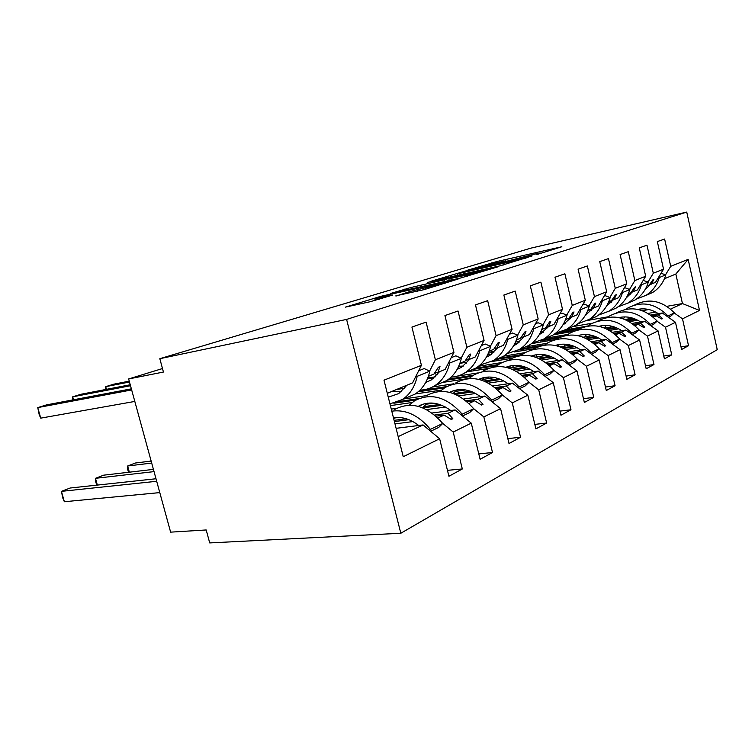 <?xml version="1.0" encoding="UTF-8"?>
<svg xmlns="http://www.w3.org/2000/svg" width="755" height="755" viewBox="0 0 755 755"><rect width="100%" height="100%" fill="white"/><g stroke="black" fill="none" stroke-linecap="round" stroke-linejoin="round"><path stroke-width="1.13" d="M536.909 254.539L561.843 246.743L497.035 261.494L467.468 270.224L494.336 263.268L505.897 260.824L502.056 262.429L533.606 254.35L540.363 253.019L536.909 254.539M395.846 295.837L424.319 289.58L458.228 278.982L380.765 296.337L345.46 307.115L370.063 301.755L392.591 295.101L374.914 298.82C371.724 299.188 385.947 295.243 394.629 293.346L445.393 282.266C448.612 281.898 434.342 285.862 425.225 287.844L410.588 291.326L395.913 296.073M686.739 212.079L346.602 319.412L400.82 533.256L717.25 349.688L686.739 212.079L530.944 248.131L159.824 358.691L163.439 372.045L128.652 378.944L162.495 368.534M346.602 319.412L159.824 358.691M500.282 265.76L532.171 255.907L466.052 270.856L431.105 281.228L500.282 265.76M497.536 266.94L460.89 277.925L390.354 293.544L411.031 287.485L444.28 279.85L453.5 276.943L427.387 282.455L497.536 266.94M398.187 436.588L423.083 424.942L439.627 438.759L403.245 456.718L383.993 380.171L421.413 365.316L411.928 327.066L426.094 322.13L435.38 359.767L429.633 371.073M447.451 470.337L462.315 468.968L453.208 432.049L471.262 423.14L455.114 409.946L432.049 413.013M442.666 423.329L453.208 432.049M412.909 421.583L394.988 423.885M435.38 359.767L453.934 352.396L444.921 315.571L458.04 311.003L466.873 347.262L461.145 358.2M478.793 453.897L492.515 452.509L483.842 416.92L500.584 408.653L484.823 396.045L463.655 398.999M426.264 395.743C442.421 387.239 458.228 391.552 473.678 408.691L483.842 416.92M445.469 407.03L426.556 409.597M466.873 347.262L484.078 340.43L475.48 304.926L487.655 300.688L496.082 335.664L490.401 346.252M507.832 438.627L520.544 437.239L512.267 402.887L527.839 395.195L512.447 383.125L492.949 385.956M455.86 382.861C471.818 374.499 487.324 378.538 502.377 394.997L512.267 402.887M475.65 393.497L458.719 395.903M412.173 402.519L390.392 405.614M496.082 335.664L512.069 329.312L503.868 295.035L515.203 291.09L523.253 324.877L517.619 335.135M534.833 424.404L546.629 423.026L538.721 389.825L553.236 382.653L538.202 371.064L520.195 373.782M529.047 382.294L538.721 389.825M503.698 380.879L488.494 383.125M441.628 390.061L415.288 393.95M523.253 324.877L538.155 318.95L530.312 285.834L540.882 282.143L548.583 314.816L543.005 324.773M559.984 411.116L570.978 409.757L563.4 377.632L576.971 370.941L562.277 359.805L545.601 362.4M553.953 370.412L563.4 377.632M529.84 369.101L516.146 371.196M469.204 378.378L442.147 382.511M404.755 388.24L396.564 389.486M548.583 314.816L562.513 309.286L554.991 277.227L564.882 273.791L572.262 305.407L566.75 315.08M583.473 398.687L593.741 397.356L586.475 366.241L599.177 359.965L584.823 349.254L569.346 351.726M577.254 359.295L586.475 366.241M554.255 358.068L541.892 360.022M488.06 368.506L467.222 371.79M435.324 376.82L427.774 378.01M572.262 305.407L585.304 300.235L578.094 269.186L587.352 265.958L594.449 296.602L588.994 306.002M605.472 387.032L615.08 385.73L608.096 355.567L620.025 349.678L605.982 339.344L591.58 341.713M599.083 348.885L608.096 355.567M577.122 347.725L565.939 349.537M511.503 358.351L491.731 361.551M594.449 296.602L606.68 291.741L599.753 261.636L608.455 258.606L615.268 288.334L609.889 297.479M626.103 376.075L635.115 374.81L628.396 345.535L639.617 339.995L625.876 330.039L612.456 332.294M619.591 339.099L628.396 345.535M598.573 338.004L588.438 339.684M559.172 344.535L557.813 344.761M534.096 348.697L514.466 351.953M615.268 288.334L626.773 283.767L620.1 254.548L628.292 251.698L634.851 280.558L629.538 289.458M645.497 365.76L653.972 364.542L647.497 336.107L658.067 330.888L644.628 321.262L632.086 323.414M638.89 329.897L647.497 336.107M618.741 328.85L609.549 330.407M579.802 335.447L578.575 335.654M555.227 339.608L531.454 343.638M634.851 280.558L645.685 276.255L639.259 247.876L646.978 245.186L653.311 273.225L648.064 281.898M663.768 356.039L671.742 354.859L665.504 327.217L675.48 322.291L681.595 349.489L688.532 345.714L682.501 318.827L699.508 310.428L682.444 303.567L675.829 274.037L688.154 259.39L699.508 310.428M657.077 321.215L665.504 327.217M637.73 320.224L629.387 321.658M573.64 331.285L553.481 334.767M516.694 341.118L515.882 341.26M653.311 273.225L663.532 269.167L657.331 241.581L664.617 239.042L670.723 266.307L665.551 274.763M681.001 346.856L688.532 345.714M674.262 313.023L682.501 318.827M655.661 312.07L648.073 313.4M592.326 323.197L572.856 326.613M541.977 332.04L540.561 332.285M128.652 378.944L170.621 532.143L206.2 529.963L209.711 542.92L400.82 533.256M423.083 424.942L396.101 428.321M462.315 468.968L448.923 476.263L439.627 438.759M421.413 365.316L412.598 382.861L387.296 393.317M398.536 417.468L394.516 418.006M492.515 452.509L480.105 459.266L471.262 423.14M453.934 352.396L445.139 369.412L437.919 372.394L439.995 366.562L438.4 367.213L433.983 374.018L428.396 376.33M433.795 403.17L425.829 404.284M421.96 404.822L420.884 404.973M396.545 408.37L391.269 409.106M520.544 437.239L509.021 443.515L500.584 408.653M484.078 340.43L475.31 356.936L468.61 359.701L470.761 354.029L469.28 354.633L464.957 361.211L459.927 363.297M465.637 389.929L455.01 391.477M450.575 392.128L449.687 392.251M426.433 395.639L403.755 398.942M546.629 423.026L535.899 428.868L527.839 395.195M512.069 329.312L503.358 345.337L497.12 347.913L499.338 342.383L497.951 342.949L493.732 349.32L489.183 351.198M494.893 377.604L482.266 379.51M453.651 383.823L432.445 387.022M401.273 391.732L399.706 391.968M570.978 409.757L560.956 415.222L553.236 382.653M538.155 318.95L529.51 334.531L523.687 336.938L525.942 331.539L524.659 332.068L520.525 338.24L516.411 339.939M521.988 366.081L509.03 368.091M477.839 372.951L457.332 376.15M593.741 397.356L584.361 402.472L576.971 370.941M562.513 309.286L553.943 324.423L548.498 326.679L550.791 321.422L549.583 321.913L545.544 327.897L541.816 329.444M547.186 355.275L535.54 357.143M501.896 362.532L478.5 366.279M615.08 385.73L606.284 390.524L599.177 359.965M585.304 300.235L576.82 314.967L571.724 317.081L574.036 311.947L572.903 312.41L568.949 318.223L565.57 319.62M570.695 345.139L560.219 346.866M525.055 352.632L503.67 356.143M464.91 362.513L459.908 363.334M635.115 374.81L626.848 379.321L620.025 349.678M606.68 291.741L598.29 306.096L593.496 308.078L595.827 303.066L594.77 303.501L590.901 309.154L587.824 310.418M592.703 335.607L583.247 337.192M547.101 343.261L525.423 346.904M493.723 352.226L488.419 353.113M653.972 364.542L646.186 368.78L639.617 339.995M626.773 283.767L618.477 297.753L613.966 299.612L616.316 294.724L615.316 295.13L611.522 300.622L608.728 301.774M613.343 326.622L604.802 328.085M568.015 334.389L545.78 338.193M518.279 342.902L514.853 343.497M671.742 354.859L664.409 358.861L658.067 330.888M645.685 276.255L637.494 289.892L633.237 291.647L635.587 286.862L634.653 287.249L630.935 292.6L628.396 293.648M670.723 266.307L688.154 259.39M434.71 372.904L437.919 372.394M394.101 420.356L406.284 418.751M434.644 415.033L448.008 413.278L455.114 409.946M437.919 417.996L444.138 415.09L451.282 419.478L452.849 418.732L448.008 413.278M394.403 421.573L408.908 419.676M435.956 416.156L444.138 415.09M465.627 360.201L468.61 359.701M423.612 406.681L439.627 404.463M466.005 400.82L478.217 399.14L484.823 396.045M468.968 403.463L474.631 400.82L481.558 405.029L483.011 404.34L478.217 399.14M422.96 407.908L441.901 405.312M467.203 401.839L474.631 400.82M494.346 348.385L497.12 347.913M398.772 401.5L418.798 398.612M453.642 393.591L470.431 391.166M495.101 387.608L506.303 385.994L512.447 383.125M497.79 389.976L502.962 387.56L509.672 391.609L511.031 390.958L506.303 385.994M393.827 403.217L415.816 400.065M455.558 394.365L472.441 391.939M496.195 388.532L502.962 387.56M521.101 337.381L523.687 336.938M419.412 390.675L446.658 386.598M484.002 381.001L498.998 378.765M522.167 375.292L532.473 373.753L538.202 371.064M524.621 377.425L529.349 375.207L535.871 379.104L537.126 378.5L532.473 373.753M418.185 391.779L444.553 387.853M485.682 381.719L500.791 379.463M523.177 376.132L529.349 375.207M546.073 327.113L548.498 326.679M448.885 379.019L473.319 375.244M512.135 369.242L525.574 367.156M547.422 363.778L556.907 362.315L562.277 359.805M549.659 365.703L554 363.674L560.323 367.43L561.503 366.864L556.907 362.315M447.394 380.105L471.658 376.358M513.617 369.893L527.188 367.808M548.347 364.542L554 363.674M569.449 317.487L571.724 317.081M475.669 368.176L498.545 364.533M538.277 358.21L550.367 356.284M571.016 353L579.793 351.603L584.823 349.254M573.073 354.746L577.065 352.878L583.209 356.502L584.313 355.973L579.793 351.603M472.743 369.431L497.177 365.552M539.608 358.823L551.83 356.889M571.875 353.708L577.065 352.878M591.363 308.465L593.496 308.078M498.791 358.295L522.366 354.444M562.654 347.866L573.555 346.083M593.137 342.883L601.263 341.562L605.982 339.344M595.025 344.478L598.696 342.761L604.679 346.252L605.718 345.762L601.263 341.562M496.026 359.474L521.195 355.378M563.862 348.433L574.885 346.639M593.93 343.534L598.696 342.761M611.956 299.99L613.966 299.612M520.601 348.961L544.846 344.912M585.446 338.127L595.28 336.485M613.9 333.38L621.441 332.115L625.876 330.039M615.636 334.833L619.024 333.248L624.847 336.626L625.819 336.164L621.441 332.115M518.572 349.98L538.221 346.705M586.541 338.655L596.507 336.994M614.645 333.974L619.024 333.248M631.35 292.006L633.237 291.647M542.222 339.976L561.201 336.739M606.803 328.963L615.702 327.443M633.436 324.414L640.438 323.225L644.628 321.262M635.04 325.754L638.164 324.291L643.836 327.566L644.751 327.123L640.438 323.225M540.193 340.958L558.691 337.806M607.803 329.454L616.826 327.915M634.124 324.971L638.164 324.291M649.63 284.475L655.434 282.474L663.532 269.167M646.941 285.985L649.243 285.031L652.886 279.822L653.773 279.463L651.423 284.125M562.088 331.558L580.302 328.397M626.858 320.309L634.917 318.912M651.839 315.968L658.369 314.835L662.324 312.985L650.583 315.033M632.756 318.138L625.027 319.488M587.843 325.971L565.778 329.822M653.33 317.194L656.218 315.835L661.748 319.016L662.616 318.601L658.369 314.835M555.52 333.295L578.528 329.303M627.773 320.771L635.955 319.356M652.49 316.487L656.218 315.835M662.324 312.985L675.48 322.291M664.438 278.746L675.829 274.037M670.6 309.106L682.444 303.567L666.901 306.332M587.626 320.431L608.303 316.76M642.373 310.692L648.913 309.531M661.389 318.808L662.616 318.601M643.449 327.34L644.751 327.123M624.432 336.39L625.819 336.164M604.236 345.998L605.718 345.762M582.737 356.218L584.313 355.973M559.804 367.119L561.503 366.864M535.304 378.765L537.126 378.5M509.059 391.241L511.031 390.958M480.878 404.623L483.011 404.34M450.546 419.025L452.849 418.732M525.952 257.7L466.694 270.96L457.152 273.914L526.046 258.116M466.93 275.009L485.861 269.809L464.4 274.442L449.574 278.67L466.93 275.009L467.241 276.302M645.516 295.611L652.528 292.544C659.021 288.486 663.466 282.596 665.844 274.867L661.012 273.301M636.493 299.018L645.931 295.365C652.462 291.279 656.926 285.333 659.313 277.529L665.844 274.867M659.313 277.529L658.596 277.274M628.028 294.488L630.18 294.61M644.864 290.014L650.583 284.286M625.904 309.286L627.801 308.021C642.052 300.716 655.453 303.359 667.977 315.958L667.345 316.534M634.662 305.001C648.809 297.866 662.05 300.499 674.394 312.9L667.977 315.958M674.394 312.9L670.893 316.043L668.364 317.251M628.141 318.95L629.085 317.27M623.337 318.836L624.866 316.911M637.748 309.39C644.893 307.974 651.763 309.408 658.341 313.674M607.341 317.449L609.474 315.996C623.951 308.559 637.607 311.343 650.414 324.348L649.762 324.933M616.599 312.891C630.982 305.53 644.525 308.267 657.209 321.101L650.414 324.348M657.209 321.101L653.651 324.31L650.801 325.679M610.097 327.179L610.738 325.971M604.396 327.925L606.218 325.462M618.902 317.6C626.386 315.93 633.615 317.383 640.599 321.951M579.519 335.994L580.029 335.022M587.683 326.094L590.07 324.442C604.783 316.873 618.694 319.799 631.803 333.229L631.133 333.842M597.573 321.177C612.201 313.655 626.008 316.524 639.004 329.793L631.803 333.229M639.004 329.793L635.399 333.068L632.18 334.607M591.014 335.89L591.335 335.248M584.795 336.938L586.484 334.55M598.951 326.32C606.775 324.357 614.391 325.82 621.799 330.718M558.332 346.234L559.2 344.488M566.826 335.277L569.515 333.389C584.445 325.688 598.63 328.774 612.05 342.657L611.352 343.298M577.471 329.926C592.316 322.272 606.397 325.301 619.704 339.004L612.05 342.657M619.704 339.004L616.033 342.355L612.428 344.091M578.462 335.739L579.208 335.211M564.202 346.205L565.542 344.233M577.802 335.598C585.974 333.295 593.987 334.767 601.848 340.024M535.918 357.087L537.06 354.595M544.666 345.054L547.677 342.902C562.834 335.05 577.292 338.315 591.042 352.679L590.316 353.349M556.133 339.221C571.205 331.426 585.559 334.616 599.177 348.801L591.042 352.679M599.177 348.801L595.459 352.226L591.41 354.17M556.492 345.724L557.747 344.78M542.326 356.058L543.298 354.567M555.34 345.46C563.862 342.789 572.299 344.271 580.642 349.924M627.584 303.255L634.861 300.094C641.457 295.96 645.959 289.929 648.356 282.002L643.137 280.492M618.024 306.851L627.877 303.085C634.521 298.914 639.041 292.827 641.439 284.824L648.356 282.002M641.439 284.824L640.702 284.55M608.643 301.981L611.38 302.226M626.159 298.008L632.539 291.779M608.606 311.353L616.155 308.097C622.856 303.878 627.414 297.697 629.83 289.561L625.036 287.768L624.196 288.108M598.46 315.128L608.756 311.258C615.504 307.011 620.082 300.773 622.498 292.553L629.83 289.561M585.814 314.552L586.418 314.703M622.498 292.553L621.733 292.27M588.872 309.984L591.439 310.277M606.341 306.454L613.419 299.716M577.679 323.914L596.327 316.581C603.132 312.277 607.747 305.945 610.172 297.583L605.284 295.715L604.076 296.205M596.327 316.581L588.466 319.941C595.317 315.599 599.951 309.21 602.377 300.764L610.172 297.583M564.06 322.895L565.467 323.291M602.377 300.764L601.584 300.452M568.213 318.525L570.251 318.789M585.304 315.411L593.128 308.144M585.502 315.08L586.012 314.967M567.279 329.001L575.253 325.584C582.171 321.196 586.843 314.703 589.277 306.105L584.285 304.161L582.662 304.812M555.586 333.248L566.901 329.161C573.857 324.735 578.556 318.176 580.982 309.493L589.277 306.105M540.863 331.662L543.156 332.389M580.982 309.493L580.161 309.163M545.808 327.51L547.705 327.812M562.928 324.905L571.544 317.109M563.381 324.14L564.551 323.923M512.56 367.543L513.494 365.411M521.082 355.473L524.442 353.01C539.825 345.026 554.566 348.47 568.657 363.363L567.902 364.07M533.445 349.093C548.743 341.156 563.372 344.535 577.33 359.22L568.657 363.363M577.33 359.22L573.555 362.73L569.015 364.91M533.115 356.398L534.927 354.963M519.072 366.534L519.629 365.628M531.435 355.992C540.316 352.896 549.178 354.388 558.049 360.456M544.733 338.646L552.839 335.173C559.861 330.69 564.589 324.027 567.014 315.194L561.928 313.155L559.842 313.995M532.03 343.176L543.94 338.986C550.999 334.465 555.746 327.736 558.181 318.799L567.014 315.194M516.052 340.864L519.355 342.034M558.181 318.799L557.322 318.45M522.441 337.155L523.649 337.372M539.079 334.993L548.555 326.651M539.797 333.748L541.712 333.446M487.673 378.689L488.362 377.028M495.922 366.619L499.668 363.797C515.278 355.662 530.303 359.323 544.751 374.773L543.968 375.509M509.266 359.616C524.791 351.537 539.712 355.114 554.019 370.346L544.751 374.773M554.019 370.346L550.197 373.942L545.101 376.377M508.219 367.845L510.606 365.826M505.944 367.26C515.174 363.683 524.499 365.165 533.936 371.715M520.695 348.923L528.934 345.394C536.059 340.826 540.835 333.984 543.27 324.877L538.07 322.753L535.465 323.801M506.879 353.755L519.431 349.461C526.594 344.846 531.388 337.938 533.823 328.736L543.27 324.877M490.137 350.811L493.902 352.283M533.823 328.736L532.926 328.368M513.617 345.733L516.184 344.346L524.064 336.777M514.617 343.95L517.335 343.591M461.097 390.59L461.513 389.542M469.025 378.548L473.196 375.31C489.023 367.034 504.349 370.932 519.166 386.985L518.355 387.759M483.464 370.847C499.215 362.627 514.419 366.42 529.095 382.247L519.166 386.985M529.095 382.247L525.216 385.918L519.506 388.655M481.643 380.152L484.634 377.434M478.717 379.34C488.287 375.207 498.092 376.679 508.134 383.748M495.025 359.899L503.396 356.322C510.616 351.651 515.448 344.62 517.864 335.239L512.551 333.012L509.361 334.295M479.963 365.052L493.223 360.673C500.49 355.964 505.322 348.867 507.747 339.373L517.864 335.239M463.419 361.853L466.609 363.174M507.747 339.373L506.822 338.976M486.362 357.181L489.882 355.369L497.856 347.611M487.655 354.784L491.288 354.425M151.151 461.069L135.4 463.013L127.633 465.995L151.698 463.06M128.492 472.29L127.435 468.449L127.633 465.995L129.341 472.186M440.203 391.373L444.865 387.655C460.899 379.227 476.518 383.37 491.722 400.084L490.882 400.896M492.052 401.83L498.451 398.753L502.377 394.997L491.722 400.084M453.208 393.43L456.832 389.873M449.555 392.326C459.455 387.551 469.77 388.995 480.482 396.658M129.492 382.011L105.719 386.654L113.694 384.201L129.256 381.152M105.634 389.505L105.719 386.654L106.455 389.344M467.553 371.649L476.037 368.025C483.36 363.249 488.23 356.03 490.637 346.356L485.21 344.016L481.35 345.564M451.075 377.151C456.133 376.877 460.824 375.395 465.127 372.687C472.488 367.883 477.368 360.579 479.765 350.792L490.637 346.356M434.361 373.442L437.277 374.754M479.765 350.792L478.793 350.367M457.115 369.421L461.692 367.185L469.752 359.229M458.71 366.307L463.381 366.033M153.425 469.384L103.671 475.169L95.46 478.321L154.039 471.62M96.725 485.154L95.432 480.775L95.46 478.321L97.348 485.087M409.257 405.19L414.438 400.896C430.671 392.326 446.592 396.752 462.202 414.165L461.324 415.023M462.513 415.996L469.704 412.551L473.678 408.691L462.202 414.165M422.734 407.823L427.009 403.236M418.251 406.322C428.472 400.811 439.306 402.217 450.744 410.531M130.511 385.73L72.697 396.828L81.125 394.233L130.247 384.757M72.829 399.895L72.697 396.828L73.518 399.773M438.06 384.267L446.667 380.586C454.085 375.716 458.983 368.289 461.362 358.295L455.822 355.832L451.197 357.691M419.988 390.118C425.386 389.986 430.369 388.485 434.927 385.607C442.383 380.699 447.29 373.187 449.659 363.07L461.362 358.295M404.133 386.362L405.661 387.079M449.659 363.07L448.649 362.617M425.65 382.53L431.398 379.888L439.533 371.724M427.557 378.566L433.408 378.472M155.992 478.755L70.121 488.023L61.429 491.354L156.691 481.284M64.364 501.735L62.75 497.941L61.429 491.354L64.364 501.735L159.786 492.6M391.788 411.173C405.897 409.286 418.761 415.344 430.378 429.359L429.453 430.265M394.431 409.597C410.777 400.943 426.886 405.567 442.76 423.451L430.378 429.359M442.76 423.451L438.749 427.396L430.661 431.275M393.704 418.78L394.922 417.638M393.468 417.855C401.971 416.486 410.39 419.025 418.704 425.49M131.663 389.929L37.75 407.596L46.678 404.85L131.361 388.834M40.732 418.138L39.222 414.721L37.75 407.596L40.732 418.138L134.805 401.433M406.322 397.838L415.052 394.11C422.555 389.136 427.481 381.492 429.822 371.158L424.168 368.563L418.666 370.78M389.957 403.887L402.387 399.518C409.927 394.506 414.863 386.777 417.185 376.32L429.822 371.158M417.185 376.32L416.128 375.83M388.268 397.196L398.744 393.563L406.954 385.192M392.251 391.269L401.122 391.854M491.675 263.882L491.448 262.929M497.3 262.589L497.035 261.494M463.343 274.046L463.032 272.763M503.377 265.014L503.075 263.74M405.086 290.316L404.784 289.089M411.39 288.92L411.031 287.485M438.287 282.946L437.928 281.483M444.686 281.521L444.28 279.85M451.16 280.086L450.801 278.604M410.947 292.78L410.588 291.326M417.798 291.279L417.383 289.58M425.556 289.203L425.225 287.844M379.718 299.14L379.425 297.961M457.502 275.358L457.152 273.914M486.031 270.498L485.909 269.979M449.263 280.511L448.885 278.973M445.573 283.012L445.441 282.483M375.329 300.452L374.914 298.82M645.931 295.365L652.528 292.544M556.633 345.063L555.605 345.516M627.877 303.085L634.861 300.094M608.756 311.258L616.155 308.097M566.901 329.161L575.253 325.584M533.568 355.303L531.803 356.077M543.94 338.986L552.839 335.173M508.964 366.213L506.378 367.364M519.431 349.461L528.934 345.394M482.671 377.877L479.151 379.444M493.223 360.673L503.396 356.322M454.519 390.373L449.923 392.411M465.127 372.687L476.037 368.025M424.272 403.793L418.449 406.379M434.927 385.607L446.667 380.586M402.387 399.518L415.052 394.11"/></g></svg>

